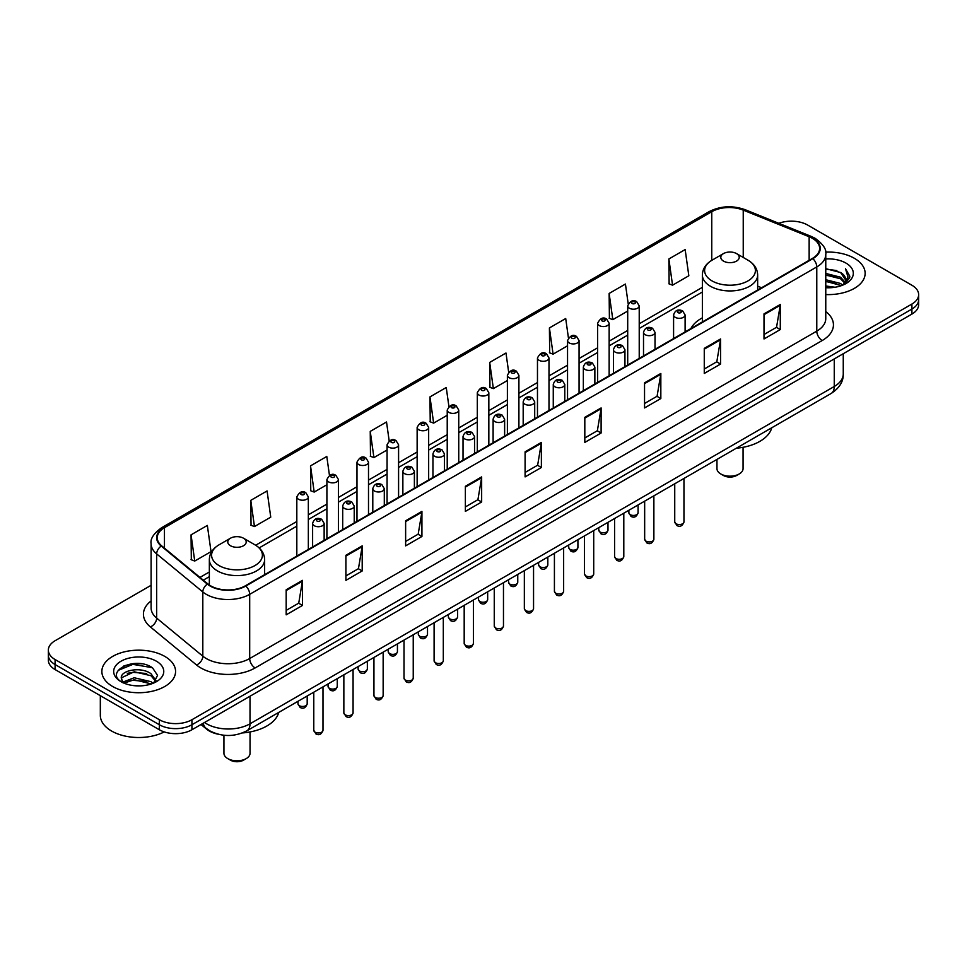 <?xml version="1.0" encoding="UTF-8"?>
<svg xmlns="http://www.w3.org/2000/svg" width="967" height="967" viewBox="0 0 967 967"><rect width="100%" height="100%" fill="white"/><g stroke="black" fill="none" stroke-linecap="round" stroke-linejoin="round"><path stroke-width="1.45" d="M702.368 317.841A40.699 23.498 0 0 0 690.909 328.562M217.72 734.098A23.039 13.296 180 0 1 206.733 729.227L201.003 724.513M141.786 663.833A30.714 17.732 0 0 0 123.812 665.973M151.106 585.301L55.095 640.722A23.039 13.296 0 0 0 48.35 650.126L48.35 660.159A23.039 13.296 0 0 0 55.095 669.563L159.35 729.759A23.039 13.296 0 0 0 191.925 729.759L911.905 314.082A23.039 13.296 0 0 0 918.65 304.678L918.65 299.661A23.039 13.296 0 0 1 911.905 309.065A23.039 13.296 0 0 0 918.65 299.661L918.65 294.645A23.039 13.296 0 0 0 911.905 285.241L807.65 225.057A23.039 13.296 0 0 0 778.81 223.304M48.35 650.126A23.039 13.296 0 0 0 55.095 659.542L159.35 719.726A23.039 13.296 0 0 0 191.925 719.726L191.925 724.742L911.905 309.065L191.925 724.742A23.039 13.296 0 0 1 159.35 724.742A23.039 13.296 0 0 0 191.925 724.742L191.925 729.759M55.095 659.542L55.095 664.547L159.35 724.742L55.095 664.547A23.039 13.296 0 0 1 48.35 655.143A23.039 13.296 0 0 0 55.095 664.547L55.095 669.563M854.344 258.286A36.855 21.274 0 0 0 825.6 252.109A36.855 21.274 0 0 1 854.344 258.286A36.855 21.274 0 0 1 865.139 273.323A36.855 21.274 0 0 0 854.344 258.286M164.777 656.4A36.855 21.274 0 0 0 124.61 651.794A36.855 21.274 0 0 0 101.861 671.449A36.855 21.274 0 0 0 112.656 686.497A36.855 21.274 0 0 0 152.822 691.103A36.855 21.274 0 0 0 175.571 671.449A36.855 21.274 0 0 0 164.777 656.4A36.855 21.274 0 0 0 124.61 651.794A36.855 21.274 0 0 0 101.861 671.449A36.855 21.274 0 0 0 112.656 686.497A36.855 21.274 0 0 0 152.822 691.103A36.855 21.274 0 0 0 175.571 671.449A36.855 21.274 0 0 0 164.777 656.4M812.425 238.341A24.574 14.191 180 0 1 819.629 248.374A24.574 14.191 180 0 1 812.425 258.407L245.352 585.809A24.574 14.191 180 0 1 207.845 583.911L161.694 545.859A24.574 14.191 180 0 1 157.258 537.712A24.574 14.191 180 0 1 164.45 527.692L711.76 211.7A24.574 14.191 180 0 1 743.236 210.105L809.149 236.758A24.574 14.191 180 0 1 812.425 238.341M812.86 238.087A25.19 14.541 0 0 0 809.5 236.468L743.587 209.815A25.19 14.541 0 0 0 711.337 211.447L164.015 527.438A25.19 14.541 0 0 0 161.199 546.053L207.349 584.116A25.19 14.541 0 0 0 245.787 586.05L812.86 258.66A25.19 14.541 0 0 0 812.86 238.087M286.184 589.761L286.184 614.831L302.478 605.427L302.478 580.357L286.184 589.761M286.184 610.382L298.73 603.142L302.405 581.179A6.14 3.542 -120 0 0 302.478 580.357M298.622 603.203L302.478 605.427M345.908 555.276L345.908 580.357L362.202 570.953L362.202 545.871L345.908 555.276M345.908 575.897L358.455 568.656L362.129 546.706A6.14 3.542 -120 0 0 362.202 545.871M358.346 568.717L362.202 570.953M405.632 520.79L405.632 545.871L421.926 536.467L421.926 511.386L405.632 520.79M405.632 541.423L418.179 534.171L421.866 512.22A6.14 3.542 -120 0 0 421.926 511.386M418.07 534.243L421.926 536.467M465.369 486.304L465.369 511.386L481.651 501.982L481.651 476.9L465.369 486.304M465.369 506.938L477.916 499.697L481.59 477.734A6.14 3.542 -120 0 0 481.651 476.9M477.795 499.758L481.651 501.982M764.003 313.888L764.003 338.97L780.284 329.566L780.284 304.484L764.003 313.888M764.003 334.522L776.549 327.281L780.224 305.318A6.14 3.542 -120 0 0 780.284 304.484M776.428 327.342L780.284 329.566M704.266 348.374L704.266 373.455L720.56 364.051L720.56 338.97L704.266 348.374M704.266 369.007L716.813 361.767L720.5 339.804A6.14 3.542 -120 0 0 720.56 338.97M716.704 361.827L720.56 364.051M644.542 382.859L644.542 407.941L660.836 398.537L660.836 373.455L644.542 382.859M644.542 403.493L657.089 396.24L660.763 374.289A6.14 3.542 -120 0 0 660.836 373.455M656.98 396.313L660.836 398.537M584.817 417.345L584.817 442.415L601.111 433.011L601.111 407.941L584.817 417.345M584.817 437.966L597.364 430.726L601.039 408.775A6.14 3.542 -120 0 0 601.111 407.941M597.255 430.786L601.111 433.011M525.093 451.819L525.093 476.9L541.375 467.496L541.375 442.415L525.093 451.819M525.093 472.452L537.64 465.212L541.315 443.249A6.14 3.542 -120 0 0 541.375 442.415M537.531 465.272L541.375 467.496M825.77 294.56A36.855 21.274 0 0 0 865.139 273.323A36.855 21.274 0 0 1 825.77 294.56M191.925 719.726L911.905 304.049A23.039 13.296 0 0 0 918.65 294.645M329.457 475.389L326.798 456.46L310.516 465.864L310.77 490.801M250.779 500.35L254.466 526.556L270.748 517.152L267.073 490.946L250.779 500.35L251.045 525.274M191.055 534.836L194.73 561.041L211.024 551.637L207.349 525.432L191.055 534.836L191.321 559.76M508.666 372.174L505.983 353.015L489.689 362.42L489.955 387.344M568.427 337.918L565.707 318.53L549.413 327.934L549.679 352.858M628.199 303.807L625.431 284.044L609.137 293.448L609.403 318.385M668.874 258.975L672.548 285.18L688.83 275.764L685.156 249.571L668.874 258.975L669.128 283.899M389.181 440.916L386.522 421.987L370.24 431.391L370.494 456.315M448.918 406.515L446.246 387.501L429.964 396.905L430.23 421.83M429.964 396.905L433.639 423.111L447.225 415.266M433.639 423.111L429.964 421.733M489.689 362.42L493.363 388.625L507.385 380.527M493.363 388.625L489.689 387.247M549.413 327.934L553.088 354.14L567.544 345.799M553.088 354.14L549.413 352.762M609.137 293.448L612.824 319.654L627.704 311.06M612.824 319.654L609.137 318.288M672.548 285.18L668.874 283.802M370.24 431.391L373.915 457.584L387.066 449.993M373.915 457.584L370.24 456.219M310.516 465.864L314.19 492.07L326.906 484.733M314.19 492.07L310.516 490.692M254.466 526.556L250.779 525.178M194.73 561.041L191.055 559.663M825.77 285.99L835.077 287.247M825.77 287.55L830.049 287.743M825.77 279.717L840.565 283.488L842.68 285.156M825.77 281.288L841.399 285.64M825.77 273.443L840.565 277.215L845.049 282.207M825.77 275.015L840.565 278.786L844.638 282.956M842.777 285.12A17.358 10.021 0 0 0 845.642 279.596A17.358 10.021 0 0 0 840.565 272.513L845.629 279.971M825.77 287.707A25.033 14.457 0 0 0 845.992 283.549A25.033 14.457 0 0 0 845.992 263.109A25.033 14.457 0 0 0 825.77 258.951M840.565 272.513L825.77 268.669M844.469 284.358L849.63 277.759L849.8 276.199L845.496 268.753L848.011 277.094L843.055 284.999M845.496 268.753L849.788 276.502M825.77 269.092L836.866 270.579M825.77 275.365L836.346 276.695M825.77 281.639L836.346 282.968M716.958 459.41L716.958 468.632A13.055 7.543 0 0 0 720.778 473.963L723.497 475.522A9.211 5.319 0 0 0 736.528 475.522L739.235 473.963A13.055 7.543 0 0 0 743.067 468.632L743.067 447.298M723.497 475.522L720.778 473.963A13.055 7.543 0 0 0 739.235 473.963M723.497 261.102A9.211 5.319 0 0 0 736.528 261.102A9.211 5.319 0 0 0 736.528 253.584L747.962 260.183A25.396 14.662 0 0 1 747.962 280.913A25.396 14.662 0 0 1 712.05 280.913A25.396 14.662 0 0 1 712.05 260.183C705.801 263.894 702.574 268.826 702.368 274.979A27.644 15.955 0 0 0 710.467 286.268A27.644 15.955 0 0 0 740.589 289.725A27.644 15.955 0 0 0 757.657 274.979C757.451 268.826 754.224 263.894 747.962 260.183L736.528 253.584A9.211 5.319 0 0 0 723.497 253.584A9.211 5.319 0 0 0 723.497 261.102M736.346 448.217A42.234 24.38 0 0 0 771.763 427.777M223.933 735.258L223.933 753.269A13.055 7.543 0 0 0 227.765 758.599L230.472 760.171A9.211 5.319 0 0 0 243.503 760.171L246.222 758.599A13.055 7.543 0 0 0 250.042 753.269L250.042 731.946M230.472 760.171L227.765 758.599A13.055 7.543 0 0 0 246.222 758.599M230.472 545.739A9.211 5.319 0 0 0 243.503 545.739A9.211 5.319 0 0 0 243.503 538.22L254.95 544.82A25.396 14.662 0 0 1 254.95 565.562A25.396 14.662 0 0 1 219.038 565.562A25.396 14.662 0 0 1 219.038 544.82C212.776 548.543 209.549 553.475 209.343 559.627A27.644 15.955 0 0 0 217.442 570.905A27.644 15.955 0 0 0 247.576 574.374A27.644 15.955 0 0 0 264.632 559.627C264.426 553.475 261.199 548.543 254.95 544.82L243.503 538.22A9.211 5.319 0 0 0 230.472 538.22A9.211 5.319 0 0 0 230.472 545.739M242.439 732.938A42.234 24.38 0 0 0 278.75 712.413M100.326 695.672L100.326 715.338A38.39 22.168 0 0 0 111.568 731.016A38.39 22.168 0 0 0 164.221 731.91M134.522 685.7L140.372 685.869M123.039 682.025L134.22 677.758L150.985 681.687L153.016 683.306M124.066 683.101L134.22 679.753L151.36 683.923M123.22 682.799L121.419 678.592A17.358 10.021 0 0 0 124.223 683.234M155.977 680.611L150.985 673.721C140.566 665.949 119.134 670.747 121.419 678.592L121.359 677.831M121.467 678.846L121.951 677.553L134.22 671.787L150.985 675.715L155.578 681.131M153.608 683.065L157.536 675.365L152.568 667.895C135.005 655.263 103.783 671.896 121.818 682.098L122.712 682.654M156.424 661.223A25.033 14.457 0 0 0 121.008 661.223A25.033 14.457 0 0 0 121.008 681.675A25.033 14.457 0 0 0 156.424 681.675A25.033 14.457 0 0 0 156.424 661.223M118.155 670.397L132.854 664.365L152.23 667.665M127.342 673.334L132.854 672.331L146.694 673.516M127.342 681.288L132.854 680.297L146.694 681.481M204.52 722.482A30.714 17.732 0 0 0 206.587 723.799A30.714 17.732 0 0 0 250.018 723.799L834.255 386.498A30.714 17.732 0 0 0 843.26 373.951C843.478 381.578 839.416 388.105 831.076 393.521L246.839 730.834A15.363 8.872 60 0 0 250.018 723.799L250.018 696.216M834.255 358.914L834.255 386.498A15.363 8.872 60 0 1 831.076 393.521M203.275 723.207A15.363 10.274 129.5 0 0 205.959 728.199L201.293 724.356M911.905 314.082L911.905 304.049M159.35 729.759L159.35 719.726M825.77 311.567A38.39 22.168 180 0 1 822.204 340.541L255.131 667.943A7.676 4.436 60 0 1 249.691 658.539L816.777 331.137A30.714 17.732 0 0 0 825.77 318.59L825.77 254.394A30.714 17.732 180 0 1 816.777 266.928A7.676 4.436 -120 0 0 812.86 258.66M255.131 667.943A38.39 22.168 180 0 1 200.834 667.943A38.39 22.168 180 0 1 196.531 664.982L150.369 626.918A38.39 22.168 180 0 1 151.106 600.906M206.261 658.539A30.714 17.732 0 0 0 249.691 658.539L249.691 594.33A30.714 17.732 180 0 1 202.816 591.961L156.666 553.91A30.714 17.732 180 0 1 151.106 543.732L151.106 607.941A30.714 17.732 0 0 0 156.666 618.106L202.816 656.17A30.714 17.732 0 0 0 206.261 658.539M825.77 254.394C826.797 249.595 823.268 244.24 815.181 238.341L811.144 236.383A7.676 3.602 112 0 0 809.5 236.468M811.144 236.383L745.231 209.73C732.515 205.234 720.439 205.886 709.016 211.688A7.676 4.436 60 0 1 711.337 211.447M164.015 527.438A7.676 4.436 -120 0 0 161.694 527.68C153.729 533.409 150.199 538.764 151.106 543.732M161.199 546.053A7.676 5.137 129.5 0 0 156.666 553.91L156.666 618.106A7.676 5.137 -50.5 0 1 150.369 626.918M745.231 209.73A7.676 3.602 112 0 0 743.587 209.815M207.349 584.116A7.676 5.137 129.5 0 0 202.816 591.961L202.816 656.17A7.676 5.137 -50.5 0 1 196.531 664.982M245.787 586.05A7.676 4.436 60 0 1 249.691 594.33L816.777 266.928L816.777 331.137A7.676 4.436 60 0 0 822.204 340.541M164.45 527.692L164.45 548.12M809.149 236.758L809.149 260.304M743.236 210.105L743.236 257.452M761.597 287.755L757.657 286.159M711.76 211.7L711.76 260.353M702.368 287.344L639.223 323.8M627.704 330.448L609.15 341.158M597.63 347.818L579.064 358.527M567.544 365.175L548.99 375.897M537.471 382.545L518.904 393.267M507.385 399.915L488.831 410.637M477.311 417.285L458.745 427.994M447.225 434.642L428.659 445.364M417.14 452.012L398.585 462.734M387.066 469.382L368.5 480.103M356.98 486.752L338.426 497.461M326.906 504.109L308.34 514.831M296.821 521.479L255.663 545.243M209.343 571.981L199.964 577.408M525.093 452.616L541.315 443.249M584.817 418.131L601.039 408.775M644.542 383.657L660.763 374.289M704.266 349.172L720.5 339.804M764.003 314.686L780.224 305.318M465.369 487.102L481.59 477.734M405.632 521.588L421.866 512.22M345.908 556.073L362.129 546.706M286.184 590.547L302.405 581.179M683.959 521.89C682.436 526.036 680.079 527.245 676.888 525.528L674.736 521.89A4.605 2.659 0 0 0 676.09 523.776A4.605 2.659 0 0 0 681.106 524.344A4.605 2.659 0 0 0 683.959 521.89L683.959 478.472M675.28 317.345A5.754 3.324 180 0 1 673.588 314.988C675.063 310.262 678.072 308.896 682.629 310.878L685.107 314.988A5.754 3.324 180 0 1 681.554 318.058A5.754 3.324 180 0 1 675.28 317.345M680.708 311.072A1.922 1.112 0 0 0 677.988 311.072A1.922 1.112 0 0 0 677.988 312.643A1.922 1.112 0 0 0 680.708 312.643A1.922 1.112 0 0 0 680.708 311.072M653.873 539.26C652.362 543.406 650.005 544.614 646.802 542.898L644.663 539.26A4.605 2.659 0 0 0 646.016 541.133A4.605 2.659 0 0 0 651.033 541.713A4.605 2.659 0 0 0 653.873 539.26L653.873 495.829M645.194 334.703A5.754 3.324 180 0 1 643.514 332.358C644.977 327.632 647.999 326.266 652.544 328.248L655.022 332.358A5.754 3.324 180 0 1 651.468 335.428A5.754 3.324 180 0 1 645.194 334.703M650.622 328.442A1.922 1.112 0 0 0 647.914 328.442A1.922 1.112 0 0 0 647.914 330.001A1.922 1.112 0 0 0 650.622 330.001A1.922 1.112 0 0 0 650.622 328.442M623.8 556.617C622.277 560.763 619.92 561.984 616.728 560.256L614.577 556.617A4.605 2.659 0 0 0 615.931 558.503A4.605 2.659 0 0 0 620.947 559.083A4.605 2.659 0 0 0 623.8 556.617L623.8 513.199M615.121 352.073A5.754 3.324 180 0 1 613.429 349.728C614.903 345.001 617.913 343.623 622.47 345.618L624.948 349.728A5.754 3.324 180 0 1 621.394 352.798A5.754 3.324 180 0 1 615.121 352.073M620.548 345.799A1.922 1.112 0 0 0 617.828 345.799A1.922 1.112 0 0 0 617.828 347.371A1.922 1.112 0 0 0 620.548 347.371A1.922 1.112 0 0 0 620.548 345.799M593.714 573.987C592.203 578.133 589.846 579.342 586.643 577.625L584.503 573.987A4.605 2.659 0 0 0 585.845 575.873A4.605 2.659 0 0 0 590.873 576.453A4.605 2.659 0 0 0 593.714 573.987L593.714 530.569M585.035 369.442A5.754 3.324 180 0 1 583.343 367.085C584.817 362.359 587.827 360.993 592.384 362.976L594.862 367.085A5.754 3.324 180 0 1 591.308 370.168A5.754 3.324 180 0 1 585.035 369.442M590.462 363.169A1.922 1.112 0 0 0 587.755 363.169A1.922 1.112 0 0 0 587.755 364.74A1.922 1.112 0 0 0 590.462 364.74A1.922 1.112 0 0 0 590.462 363.169M563.64 591.357C562.117 595.503 559.76 596.712 556.569 594.995L554.417 591.357A4.605 2.659 0 0 0 555.771 593.242A4.605 2.659 0 0 0 560.787 593.811A4.605 2.659 0 0 0 563.64 591.357L563.64 547.938M554.949 386.812A5.754 3.324 180 0 1 553.269 384.455C554.744 379.729 557.754 378.363 562.298 380.345L564.788 384.455A5.754 3.324 180 0 1 561.235 387.525A5.754 3.324 180 0 1 554.949 386.812M560.389 380.539A1.922 1.112 0 0 0 557.669 380.539A1.922 1.112 0 0 0 557.669 382.11A1.922 1.112 0 0 0 560.389 382.11A1.922 1.112 0 0 0 560.389 380.539M533.554 608.726C532.031 612.873 529.674 614.081 526.483 612.365L524.344 608.726A4.605 2.659 0 0 0 525.685 610.6A4.605 2.659 0 0 0 530.714 611.18A4.605 2.659 0 0 0 533.554 608.726L533.554 565.296M524.876 404.17A5.754 3.324 180 0 1 523.183 401.825C524.658 397.099 527.668 395.733 532.225 397.715L534.703 401.825A5.754 3.324 180 0 1 531.149 404.895A5.754 3.324 180 0 1 524.876 404.17M530.303 397.908A1.922 1.112 0 0 0 527.583 397.908A1.922 1.112 0 0 0 527.583 399.468A1.922 1.112 0 0 0 530.303 399.468A1.922 1.112 0 0 0 530.303 397.908M503.469 626.096C501.958 630.23 499.601 631.451 496.397 629.735L494.258 626.096A4.605 2.659 0 0 0 495.612 627.97A4.605 2.659 0 0 0 500.628 628.55A4.605 2.659 0 0 0 503.469 626.096L503.469 582.666M494.79 421.539A5.754 3.324 180 0 1 493.11 419.195C494.584 414.468 497.594 413.09 502.139 415.085L504.629 419.195A5.754 3.324 180 0 1 501.075 422.265A5.754 3.324 180 0 1 494.79 421.539M500.229 415.266A1.922 1.112 0 0 0 497.509 415.266A1.922 1.112 0 0 0 497.509 416.837A1.922 1.112 0 0 0 500.229 416.837A1.922 1.112 0 0 0 500.229 415.266M473.395 643.454C471.872 647.6 469.515 648.809 466.324 647.092L464.184 643.454A4.605 2.659 0 0 0 465.526 645.34A4.605 2.659 0 0 0 470.554 645.92A4.605 2.659 0 0 0 473.395 643.454L473.395 600.036M464.716 438.909A5.754 3.324 180 0 1 463.024 436.552C464.498 431.826 467.508 430.46 472.065 432.442L474.543 436.552A5.754 3.324 180 0 1 470.989 439.634A5.754 3.324 180 0 1 464.716 438.909M470.143 432.636A1.922 1.112 0 0 0 467.424 432.636A1.922 1.112 0 0 0 467.424 434.207A1.922 1.112 0 0 0 470.143 434.207A1.922 1.112 0 0 0 470.143 432.636M443.309 660.824C441.798 664.97 439.441 666.178 436.238 664.462L434.098 660.824A4.605 2.659 0 0 0 435.452 662.709A4.605 2.659 0 0 0 440.468 663.277A4.605 2.659 0 0 0 443.309 660.824L443.309 617.405M434.63 456.279A5.754 3.324 180 0 1 432.95 453.922C434.413 449.196 437.435 447.83 441.979 449.812L444.469 453.922A5.754 3.324 180 0 1 440.904 456.992A5.754 3.324 180 0 1 434.63 456.279M440.058 450.006A1.922 1.112 0 0 0 437.35 450.006A1.922 1.112 0 0 0 437.35 451.577A1.922 1.112 0 0 0 440.058 451.577A1.922 1.112 0 0 0 440.058 450.006M413.235 678.193C411.712 682.339 409.355 683.548 406.164 681.832L404.013 678.193A4.605 2.659 0 0 0 405.366 680.067A4.605 2.659 0 0 0 410.383 680.647A4.605 2.659 0 0 0 413.235 678.193L413.235 634.763M404.557 473.637A5.754 3.324 180 0 1 402.864 471.292C404.339 466.565 407.349 465.2 411.906 467.182L414.384 471.292A5.754 3.324 180 0 1 410.83 474.362A5.754 3.324 180 0 1 404.557 473.637M409.984 467.375A1.922 1.112 0 0 0 407.264 467.375A1.922 1.112 0 0 0 407.264 468.935A1.922 1.112 0 0 0 409.984 468.935A1.922 1.112 0 0 0 409.984 467.375M383.15 695.563C381.639 699.697 379.282 700.918 376.078 699.201L373.939 695.563A4.605 2.659 0 0 0 375.281 697.437A4.605 2.659 0 0 0 380.309 698.017A4.605 2.659 0 0 0 383.15 695.563L383.15 652.133M374.471 491.006A5.754 3.324 180 0 1 372.791 488.661C374.253 483.935 377.263 482.557 381.82 484.552L384.298 488.661A5.754 3.324 180 0 1 380.744 491.732A5.754 3.324 180 0 1 374.471 491.006M379.898 484.733A1.922 1.112 0 0 0 377.19 484.733A1.922 1.112 0 0 0 377.19 486.304A1.922 1.112 0 0 0 379.898 486.304A1.922 1.112 0 0 0 379.898 484.733M353.076 712.921C351.553 717.067 349.196 718.276 346.005 716.559L343.853 712.921A4.605 2.659 0 0 0 345.207 714.806A4.605 2.659 0 0 0 350.223 715.387A4.605 2.659 0 0 0 353.076 712.921L353.076 669.502M344.397 508.376A5.754 3.324 180 0 1 342.705 506.019C344.179 501.305 347.189 499.927 351.746 501.921L354.224 506.019A5.754 3.324 180 0 1 350.67 509.101A5.754 3.324 180 0 1 344.397 508.376M349.824 502.103A1.922 1.112 0 0 0 347.105 502.103A1.922 1.112 0 0 0 347.105 503.674A1.922 1.112 0 0 0 349.824 503.674A1.922 1.112 0 0 0 349.824 502.103M322.99 730.29C321.479 734.437 319.122 735.645 315.919 733.929L313.779 730.29A4.605 2.659 0 0 0 315.121 732.176A4.605 2.659 0 0 0 320.15 732.744A4.605 2.659 0 0 0 322.99 730.29L322.99 686.872M314.311 525.746A5.754 3.324 180 0 1 312.619 523.389C314.094 518.663 317.103 517.297 321.66 519.279L324.138 523.389A5.754 3.324 180 0 1 320.585 526.459A5.754 3.324 180 0 1 314.311 525.746M319.739 519.472A1.922 1.112 0 0 0 317.031 519.472A1.922 1.112 0 0 0 317.031 521.044A1.922 1.112 0 0 0 319.739 521.044A1.922 1.112 0 0 0 319.739 519.472M630.206 514.649A4.605 2.659 0 0 0 635.234 515.23A4.605 2.659 0 0 0 638.075 512.764C636.564 516.91 634.207 518.119 631.004 516.402L628.864 512.764A4.605 2.659 0 0 0 630.206 514.649M639.223 358.406L639.223 305.862A5.754 3.324 180 0 1 635.67 308.944A5.754 3.324 180 0 1 629.396 308.219A5.754 3.324 180 0 1 627.704 305.862L627.704 365.055M632.116 303.517A1.922 1.112 0 0 0 634.823 303.517A1.922 1.112 0 0 0 634.823 301.946A1.922 1.112 0 0 0 632.116 301.946A1.922 1.112 0 0 0 632.116 303.517M600.132 532.019A4.605 2.659 0 0 0 605.149 532.587A4.605 2.659 0 0 0 607.989 530.134C606.478 534.28 604.121 535.488 600.93 533.772L598.778 530.134A4.605 2.659 0 0 0 600.132 532.019M609.15 375.776L609.15 323.232A5.754 3.324 180 0 1 605.596 326.302A5.754 3.324 180 0 1 599.31 325.589A5.754 3.324 180 0 1 597.63 323.232L597.63 382.424M602.03 320.887A1.922 1.112 0 0 0 604.75 320.887A1.922 1.112 0 0 0 604.75 319.315A1.922 1.112 0 0 0 602.03 319.315A1.922 1.112 0 0 0 602.03 320.887M570.047 549.377A4.605 2.659 0 0 0 575.075 549.957A4.605 2.659 0 0 0 577.915 547.503C576.392 551.649 574.035 552.858 570.844 551.142L568.705 547.503A4.605 2.659 0 0 0 570.047 549.377M579.064 393.134L579.064 340.602A5.754 3.324 180 0 1 575.51 343.672A5.754 3.324 180 0 1 569.237 342.947A5.754 3.324 180 0 1 567.544 340.602L567.544 399.782M571.944 338.245A1.922 1.112 0 0 0 574.664 338.245A1.922 1.112 0 0 0 574.664 336.685A1.922 1.112 0 0 0 571.944 336.685A1.922 1.112 0 0 0 571.944 338.245M539.973 566.747A4.605 2.659 0 0 0 544.989 567.327A4.605 2.659 0 0 0 547.83 564.873C546.319 569.007 543.962 570.228 540.758 568.511L538.619 564.873A4.605 2.659 0 0 0 539.973 566.747M548.99 410.504L548.99 357.971A5.754 3.324 180 0 1 545.436 361.042A5.754 3.324 180 0 1 539.151 360.316A5.754 3.324 180 0 1 537.471 357.971L537.471 417.152M541.871 355.614A1.922 1.112 0 0 0 544.578 355.614A1.922 1.112 0 0 0 544.578 354.043A1.922 1.112 0 0 0 541.871 354.043A1.922 1.112 0 0 0 541.871 355.614M509.887 584.116A4.605 2.659 0 0 0 514.903 584.697A4.605 2.659 0 0 0 517.756 582.231C516.233 586.377 513.876 587.585 510.685 585.869L508.533 582.231A4.605 2.659 0 0 0 509.887 584.116M518.904 427.873L518.904 375.329A5.754 3.324 180 0 1 515.351 378.411A5.754 3.324 180 0 1 509.077 377.686A5.754 3.324 180 0 1 507.385 375.329L507.385 434.521M511.785 372.984A1.922 1.112 0 0 0 514.504 372.984A1.922 1.112 0 0 0 514.504 371.413A1.922 1.112 0 0 0 511.785 371.413A1.922 1.112 0 0 0 511.785 372.984M479.813 601.486A4.605 2.659 0 0 0 484.83 602.054A4.605 2.659 0 0 0 487.67 599.6C486.159 603.746 483.802 604.955 480.599 603.239L478.46 599.6A4.605 2.659 0 0 0 479.813 601.486M488.831 445.243L488.831 392.699A5.754 3.324 180 0 1 485.265 395.769A5.754 3.324 180 0 1 478.991 395.056A5.754 3.324 180 0 1 477.311 392.699L477.311 451.891M481.711 390.354A1.922 1.112 0 0 0 484.419 390.354A1.922 1.112 0 0 0 484.419 388.782A1.922 1.112 0 0 0 481.711 388.782A1.922 1.112 0 0 0 481.711 390.354M449.728 618.844A4.605 2.659 0 0 0 454.744 619.424A4.605 2.659 0 0 0 457.596 616.97C456.073 621.116 453.716 622.325 450.525 620.609L448.374 616.97A4.605 2.659 0 0 0 449.728 618.844M458.745 462.601L458.745 410.068A5.754 3.324 180 0 1 455.191 413.139A5.754 3.324 180 0 1 448.918 412.413A5.754 3.324 180 0 1 447.225 410.068L447.225 469.249M451.625 407.711A1.922 1.112 0 0 0 454.345 407.711A1.922 1.112 0 0 0 454.345 406.152A1.922 1.112 0 0 0 451.625 406.152A1.922 1.112 0 0 0 451.625 407.711M419.642 636.213A4.605 2.659 0 0 0 424.67 636.794A4.605 2.659 0 0 0 427.511 634.34C426 638.474 423.643 639.695 420.44 637.978L418.3 634.34A4.605 2.659 0 0 0 419.642 636.213M428.659 479.97L428.659 427.438A5.754 3.324 180 0 1 425.105 430.508A5.754 3.324 180 0 1 418.832 429.783A5.754 3.324 180 0 1 417.14 427.438L417.14 486.619M421.552 425.081A1.922 1.112 0 0 0 424.259 425.081A1.922 1.112 0 0 0 424.259 423.522A1.922 1.112 0 0 0 421.552 423.522A1.922 1.112 0 0 0 421.552 425.081M389.568 653.583A4.605 2.659 0 0 0 394.584 654.163A4.605 2.659 0 0 0 397.437 651.698C395.914 655.844 393.557 657.052 390.366 655.336L388.214 651.698A4.605 2.659 0 0 0 389.568 653.583M398.585 497.34L398.585 444.796A5.754 3.324 180 0 1 395.032 447.878A5.754 3.324 180 0 1 388.746 447.153A5.754 3.324 180 0 1 387.066 444.796L387.066 503.988M391.466 442.451A1.922 1.112 0 0 0 394.185 442.451A1.922 1.112 0 0 0 394.185 440.879A1.922 1.112 0 0 0 391.466 440.879A1.922 1.112 0 0 0 391.466 442.451M359.482 670.953A4.605 2.659 0 0 0 364.511 671.521A4.605 2.659 0 0 0 367.351 669.067C365.828 673.213 363.471 674.422 360.28 672.706L358.141 669.067A4.605 2.659 0 0 0 359.482 670.953M368.5 514.71L368.5 462.166A5.754 3.324 180 0 1 364.946 465.236A5.754 3.324 180 0 1 358.672 464.523A5.754 3.324 180 0 1 356.98 462.166L356.98 521.358M361.392 459.821A1.922 1.112 0 0 0 364.1 459.821A1.922 1.112 0 0 0 364.1 458.249A1.922 1.112 0 0 0 361.392 458.249A1.922 1.112 0 0 0 361.392 459.821M329.409 688.311A4.605 2.659 0 0 0 334.425 688.891A4.605 2.659 0 0 0 337.265 686.437C335.754 690.583 333.397 691.792 330.206 690.075L328.055 686.437A4.605 2.659 0 0 0 329.409 688.311M338.426 532.068L338.426 479.535A5.754 3.324 180 0 1 334.872 482.606A5.754 3.324 180 0 1 328.587 481.88A5.754 3.324 180 0 1 326.906 479.535L326.906 538.728M331.306 477.178A1.922 1.112 0 0 0 334.026 477.178A1.922 1.112 0 0 0 334.026 475.619A1.922 1.112 0 0 0 331.306 475.619A1.922 1.112 0 0 0 331.306 477.178M299.323 705.68A4.605 2.659 0 0 0 304.351 706.261A4.605 2.659 0 0 0 307.192 703.807C305.669 707.941 303.312 709.162 300.121 707.445L297.981 703.807A4.605 2.659 0 0 0 299.323 705.68M308.34 549.437L308.34 496.905A5.754 3.324 180 0 1 304.786 499.975A5.754 3.324 180 0 1 298.513 499.25A5.754 3.324 180 0 1 296.821 496.905L296.821 556.085M301.22 494.548A1.922 1.112 0 0 0 303.94 494.548A1.922 1.112 0 0 0 303.94 492.989A1.922 1.112 0 0 0 301.22 492.989A1.922 1.112 0 0 0 301.22 494.548M246.839 730.834C234.485 737.035 222.12 737.035 209.766 730.834L205.959 728.199M843.26 373.951L843.26 353.717M709.016 211.688L161.694 527.68M702.368 292.022L639.223 328.466M627.704 335.126L609.15 345.835M597.63 352.484L579.064 363.205M567.544 369.853L548.99 380.575M537.471 387.223L518.904 397.945M507.385 404.593L488.831 415.302M477.311 421.95L458.745 432.672M447.225 439.32L428.659 450.042M417.14 456.69L398.585 467.412M387.066 474.06L368.5 484.769M356.98 491.417L338.426 502.139M326.906 508.787L308.34 519.509M296.821 526.157L259.156 547.902M209.343 576.658L203.3 580.152M757.657 290.027L757.657 274.979M702.368 321.951L702.368 274.979M723.497 253.584L712.05 260.183M264.632 574.676L264.632 559.627M209.343 585.023L209.343 559.627M230.472 538.22L219.038 544.82M674.736 521.89L674.736 483.79M673.588 338.571L673.588 314.988M685.107 331.911L685.107 314.988M644.663 539.26L644.663 501.148M643.514 355.929L643.514 332.358M655.022 349.28L655.022 332.358M614.577 556.617L614.577 518.517M613.429 373.298L613.429 349.728M624.948 366.65L624.948 349.728M584.503 573.987L584.503 535.887M583.343 390.668L583.343 367.085M594.862 384.02L594.862 367.085M554.417 591.357L554.417 553.257M553.269 408.038L553.269 384.455M564.788 401.378L564.788 384.455M524.344 608.726L524.344 570.615M523.183 425.395L523.183 401.825M534.703 418.747L534.703 401.825M494.258 626.096L494.258 587.984M493.11 442.765L493.11 419.195M504.629 436.117L504.629 419.195M464.184 643.454L464.184 605.354M463.024 460.135L463.024 436.552M474.543 453.487L474.543 436.552M434.098 660.824L434.098 622.724M432.95 477.505L432.95 453.922M444.469 470.844L444.469 453.922M404.013 678.193L404.013 640.081M402.864 494.862L402.864 471.292M414.384 488.214L414.384 471.292M373.939 695.563L373.939 657.451M372.791 512.232L372.791 488.661M384.298 505.584L384.298 488.661M343.853 712.921L343.853 674.821M342.705 529.602L342.705 506.019M354.224 522.954L354.224 506.019M313.779 730.29L313.779 692.191M312.619 546.971L312.619 523.389M324.138 540.311L324.138 523.389M638.075 512.764L638.075 504.955M639.223 305.862L636.745 301.752C633.409 299.347 630.387 300.713 627.704 305.862M628.864 512.764L628.864 510.274M607.989 530.134L607.989 522.325M609.15 323.232L606.66 319.122C603.323 316.717 600.314 318.083 597.63 323.232M598.778 530.134L598.778 527.644M577.915 547.503L577.915 539.683M579.064 340.602L576.586 336.492C573.238 334.074 570.228 335.452 567.544 340.602M568.705 547.503L568.705 545.013M547.83 564.873L547.83 557.052M548.99 357.971L546.5 353.862C543.164 351.444 540.154 352.822 537.471 357.971M538.619 564.873L538.619 562.371M517.756 582.231L517.756 574.422M518.904 375.329L516.426 371.231C513.078 368.814 510.068 370.18 507.385 375.329M508.533 582.231L508.533 579.741M487.67 599.6L487.67 591.792M488.831 392.699L486.341 388.589C483.004 386.184 479.995 387.549 477.311 392.699M478.46 599.6L478.46 597.11M457.596 616.97L457.596 609.162M458.745 410.068L456.267 405.959C452.919 403.541 449.909 404.919 447.225 410.068M448.374 616.97L448.374 614.48M427.511 634.34L427.511 626.519M428.659 427.438L426.181 423.328C422.845 420.911 419.823 422.289 417.14 427.438M418.3 634.34L418.3 631.838M397.437 651.698L397.437 643.889M398.585 444.796L396.095 440.698C392.759 438.281 389.749 439.647 387.066 444.796M388.214 651.698L388.214 649.208M367.351 669.067L367.351 661.259M368.5 462.166L366.022 458.056C362.685 455.65 359.664 457.016 356.98 462.166M358.141 669.067L358.141 666.577M337.265 686.437L337.265 678.629M338.426 479.535L335.936 475.426C332.6 473.02 329.59 474.386 326.906 479.535M328.055 686.437L328.055 683.947M307.192 703.807L307.192 695.986M308.34 496.905L305.862 492.795C302.514 490.378 299.504 491.756 296.821 496.905M297.981 703.807L297.981 701.305"/></g></svg>
